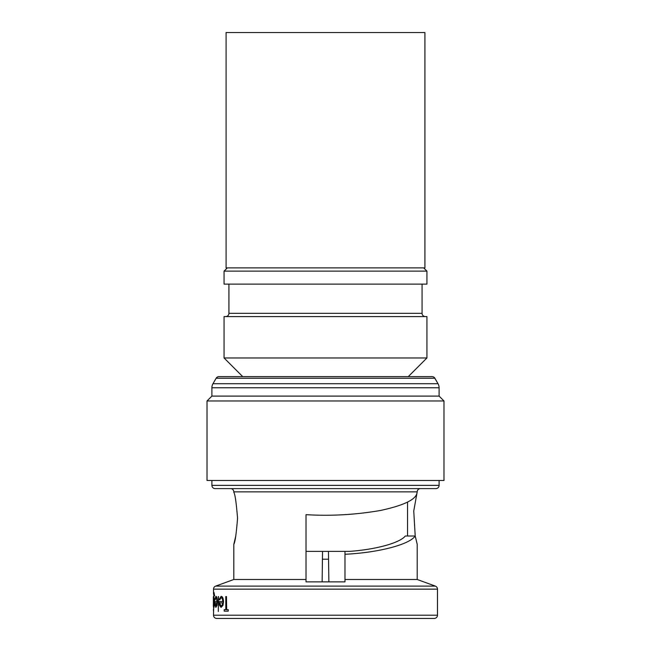 <?xml version="1.0" encoding="UTF-8"?>
<svg xmlns="http://www.w3.org/2000/svg" width="651" height="651" viewBox="0 0 651 651"><rect width="100%" height="100%" fill="white"/><g stroke="black" fill="none" stroke-linecap="round" stroke-linejoin="round"><path stroke-width="0.98" d="M424.908 32.55L226.092 32.55L226.092 267.886L424.908 267.886L424.908 32.55M328.56 559.209L322.44 559.209M211.892 396.101L439.108 396.101L439.108 387.768A8.113 8.113 0 0 0 438.025 383.708L434.868 378.247A3.247 3.247 0 0 0 432.061 376.628L218.939 376.628A3.247 3.247 0 0 0 216.132 378.247L212.975 383.708A8.113 8.113 0 0 0 211.892 387.768L211.892 396.101L207.018 400.967L207.018 480.495L443.982 480.495L443.982 400.967L207.018 400.967M434.241 618.45L216.759 618.45A3.247 3.247 0 0 1 213.512 615.203L437.488 615.203A3.247 3.247 0 0 1 434.241 618.45L344.973 618.45M230.552 488.608A3.247 3.247 0 0 1 233.799 491.855L233.799 492.343C235.035 493.889 236.28 502.539 237.558 518.31C236.28 534.089 235.027 542.747 233.799 544.277L233.799 579.496L215.652 586.103L435.348 586.103A3.247 3.247 0 0 1 437.488 589.155L437.488 615.203M420.448 488.608A3.247 3.247 0 0 0 417.201 491.855L413.751 510.994L415.208 536.001C409.487 544.586 378.141 552.732 344.973 554.261L344.973 551.389M437.488 589.155L213.512 589.155A3.247 3.247 0 0 1 215.652 586.103M435.861 488.608L215.139 488.608A3.247 3.247 0 0 1 211.892 485.361L439.108 485.361A3.247 3.247 0 0 1 435.861 488.608M439.108 396.101L443.982 400.967M211.892 480.495L211.892 485.361M439.108 480.495L439.108 485.361M416.965 493.173C415.615 499.732 403.449 505.502 380.477 510.474C355.576 514.77 330.765 516.17 306.027 514.664L306.027 579.496L233.799 579.496M415.248 536.229L417.201 544.277L417.201 579.496L435.348 586.103M233.799 544.277L235.792 536.001M417.201 579.496L344.973 579.496L344.973 554.261M306.027 579.496L306.027 581.864L344.973 581.864L344.973 579.496M216.856 605.414L217.182 601.85C217.076 598.44 216.645 596.609 215.88 596.349L216.051 596.349C216.807 596.601 217.239 598.432 217.353 601.85L217.027 605.414L215.872 607.399L217.027 605.414M215.001 601.597L216.84 601.597L214.838 601.597L215.033 605.3L215.872 607.399M224.4 609.645L225.799 609.645L224.221 609.645L224.221 611.143L228.241 611.143L228.241 609.645L226.483 609.645L226.483 596.536L226.662 609.645M228.241 609.645L228.241 611.143M222.805 605.414L223.35 601.85C223.163 598.375 222.406 596.544 221.08 596.349L221.259 596.349C222.585 596.536 223.342 598.375 223.529 601.85L222.976 605.414L221.071 607.399L222.976 605.414M219.265 601.597L222.764 601.597L219.094 601.597L219.485 605.3L221.071 607.399M218.484 596.536L218.313 611.525L218.484 596.536M213.683 607.123L213.512 615.203M213.992 592.418L214.627 595.787L213.992 592.418M214.488 601.915L213.845 596.536L214.659 601.915L214 607.399L214.659 601.915M213.512 589.155L213.512 594.16M228.932 284.113L228.932 313.326A3.247 3.247 0 0 1 225.685 316.573M422.068 284.113L422.068 313.326L228.932 313.326M425.315 316.573A3.247 3.247 0 0 1 422.068 313.326M426.934 316.573L224.066 316.573L224.066 357.96L426.934 357.96L426.934 316.573M227.313 267.886L224.066 271.133L224.066 284.113L426.934 284.113L426.934 271.133L224.066 271.133M423.687 267.886L426.934 271.133M408.275 376.628L426.934 357.96M242.725 376.628L224.066 357.96M417.201 544.277L415.208 536.001L405.329 536.001C399.738 542.967 375.912 549.517 349.384 551.389L306.027 551.389L306.027 514.664M216.759 618.45L237.859 618.45M226.483 596.536L225.799 596.536L225.799 609.645M221.08 596.349L219.281 599.302L219.688 599.913L221.145 597.667C222.089 597.797 222.626 599.115 222.764 601.597M222.707 602.907L222.162 605.088L221.047 606.089L219.542 602.907L222.707 602.907L219.713 602.907M218.313 596.536L218.313 611.525M215.88 596.349L214.928 599.302L215.139 599.913L215.92 597.667C216.457 597.846 216.767 599.156 216.84 601.597M216.807 602.907L215.863 606.089L215.058 602.907L216.807 602.907L215.229 602.907M213.829 592.418L213.837 607.399M213.845 596.536L213.837 593.728L214.464 595.787M213.52 601.939L213.837 597.854L214.309 601.858L213.829 606.089L214 597.854M213.349 606.333L213.373 601.906L213.512 607.399M213.373 601.906L213.349 597.406L213.455 601.906M213.349 597.406L213.463 596.349M213.512 611.338L213.512 610.117M213.349 610.117L213.512 608.897M322.538 551.389L322.139 581.864L322.538 551.389M328.462 551.389L328.861 581.864L328.462 551.389M434.868 378.247L216.132 378.247M438.025 383.708L212.975 383.708M439.108 387.768L211.892 387.768M417.201 491.855L233.799 491.855M407.559 502.076L407.559 536.001"/></g></svg>
